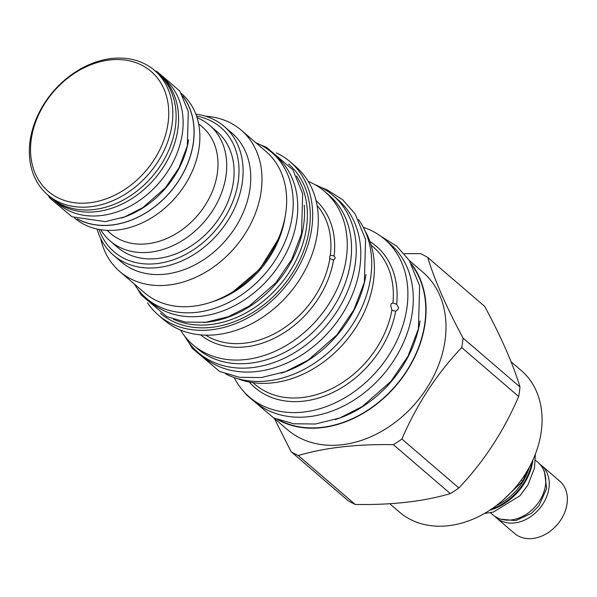 <?xml version="1.0" encoding="UTF-8"?>
<svg xmlns="http://www.w3.org/2000/svg" width="597" height="597" viewBox="0 0 597 597"><rect width="100%" height="100%" fill="white"/><g stroke="black" fill="none" stroke-linecap="round" stroke-linejoin="round"><path stroke-width="0.9" d="M532.031 461.884A50.917 39.178 130.7 0 1 491.495 509.062M529.293 467.264A49.879 38.38 130.7 0 1 496.406 505.54M527.27 470.839L522.673 481.301L502.278 500.779M521.241 480.07L522.673 481.301M511.062 361.76L521.233 370.498A93.378 71.841 130.7 0 1 541.181 432.109A93.378 71.841 130.7 0 1 483.846 513.808A93.378 71.841 130.7 0 1 399.527 512.151L389.707 503.711M404.199 253.665L420.572 253.635A119.116 91.647 -49.3 0 1 427.758 257.479L484.697 306.395C501.458 337.559 513.226 364.431 520.002 387.013A119.116 91.647 -49.3 0 1 519.427 391.744A119.116 91.647 130.7 0 1 518.659 396.49C503.711 431.273 483.779 461.757 458.854 487.958A119.116 91.647 130.7 0 1 450.317 493.6C423.609 501.502 391.908 505.122 355.208 504.45A119.116 91.647 130.7 0 1 348.021 500.599L291.09 451.683L274.307 418.37M427.758 257.479C434.534 280.06 446.302 306.933 463.071 338.096L520.002 387.013M463.071 338.096A119.116 91.647 -49.3 0 1 462.496 342.82A119.116 91.647 130.7 0 1 461.72 347.573L518.659 396.49M409.296 260.516L422.833 272.142A103.856 79.901 -49.3 0 1 445.011 340.663A103.856 79.901 130.7 0 1 381.252 431.527A103.856 79.901 130.7 0 1 287.47 429.683L273.941 418.057M461.72 347.573C436.795 373.774 416.855 404.259 401.915 439.041A119.116 91.647 130.7 0 1 393.386 444.675C356.685 444.004 324.984 447.623 298.276 455.526A119.116 91.647 130.7 0 1 291.09 451.683M401.915 439.041L458.854 487.958M411.378 263.919A103.856 79.901 130.7 0 1 425.079 323.529A103.856 79.901 130.7 0 1 367.924 410.378A103.856 79.901 130.7 0 1 277.62 419.601M279.799 420.4A103.52 79.647 -49.3 0 0 321.902 427.355A103.52 79.647 -49.3 0 0 410.721 364.163A103.52 79.647 -49.3 0 0 412.505 265.956M420.057 320.895A103.52 79.647 130.7 0 1 335.26 419.594M384.722 239.337A103.9 79.938 -49.3 0 1 406.915 307.888A103.9 79.938 130.7 0 1 343.118 398.789A103.9 79.938 130.7 0 1 249.3 396.945L254.673 401.565A103.9 79.938 130.7 0 0 348.491 403.408A103.9 79.938 130.7 0 0 412.288 312.5A103.9 79.938 -49.3 0 0 390.095 243.949L384.722 239.337A103.9 79.938 -49.3 0 0 363.26 227.285M249.3 396.945A103.9 79.938 130.7 0 1 234.158 377.543M398.632 307.776L397.901 309.507L395.669 311.216L391.886 310.246L390.707 305.119L391.244 303.649L392.916 303.037L396.654 304.291L398.632 307.776M364.842 230.479A101.08 77.774 -49.3 0 1 373.438 281.493A101.08 77.774 130.7 0 1 237.554 378.625M358.431 219.495A103.52 79.647 130.7 0 1 356.648 317.708A103.52 79.647 130.7 0 1 267.829 380.893A103.52 79.647 -49.3 0 1 225.733 373.946M365.991 274.441A103.52 79.647 130.7 0 1 281.187 373.14M324.716 191.495A101.08 77.774 -49.3 0 1 346.305 258.188A101.08 77.774 130.7 0 1 284.247 346.626A101.08 77.774 130.7 0 1 192.973 344.835L197.249 348.506A101.08 77.774 130.7 0 0 288.523 350.305A101.08 77.774 130.7 0 0 350.588 261.859A101.08 77.774 -49.3 0 0 328.999 195.174L324.716 191.495A101.08 77.774 -49.3 0 0 308.231 181.406M192.973 344.835A101.08 77.774 130.7 0 1 180.51 330.051M317.089 205.495A86.05 66.207 130.7 0 1 330.313 255.255L334.111 255.971L335.313 258.046L333.529 260.083L329.842 258.576L329.723 256.591L330.477 255.135M333.835 259.919L333.529 260.083A88.557 68.133 130.7 0 1 279.344 335.581A88.557 68.133 130.7 0 1 200.667 334.902M276.441 152.922A101.08 77.774 130.7 0 1 290.127 161.772L295.769 166.623A101.08 77.774 -49.3 0 1 317.358 233.315A101.08 77.774 130.7 0 1 255.3 321.753A101.08 77.774 130.7 0 1 164.026 319.962L158.384 315.112A101.08 77.774 130.7 0 1 147.571 302.918M290.127 161.772A101.08 77.774 130.7 0 1 311.716 228.464A101.08 77.774 130.7 0 1 249.658 316.903A101.08 77.774 130.7 0 1 158.384 315.112M160.414 313.261A98.356 75.677 130.7 0 0 249.15 314.686A98.356 75.677 130.7 0 0 309.358 228.733A98.356 75.677 -49.3 0 0 288.605 164.063M173.466 319.261A96.669 74.371 130.7 0 0 306.477 227.681A96.669 74.371 -49.3 0 0 296.5 176.063M304.224 205.278A96.669 74.371 -49.3 0 1 303.619 225.226A96.669 74.371 130.7 0 1 203.502 322.499M271.739 152.422L276.292 156.332A96.199 74.013 130.7 0 1 287.694 249.882A96.199 74.013 130.7 0 1 201.226 316.238A96.199 74.013 -49.3 0 1 150.914 302.254L146.362 298.343A96.199 74.013 -49.3 0 0 196.674 312.328A96.199 74.013 130.7 0 0 283.142 245.971A96.199 74.013 130.7 0 0 271.739 152.422A96.199 74.013 130.7 0 0 255.859 142.735M134.4 284.105A96.199 74.013 -49.3 0 0 146.362 298.343M241.203 130.139A93.192 71.7 -49.3 0 1 261.105 191.622A93.192 71.7 130.7 0 1 203.89 273.157A93.192 71.7 130.7 0 1 119.736 271.508L144.414 292.709A93.192 71.7 130.7 0 0 228.561 294.358A93.192 71.7 130.7 0 0 285.776 212.823A93.192 71.7 -49.3 0 0 265.874 151.34L241.203 130.139A93.192 71.7 -49.3 0 0 205.622 116.228M119.736 271.508A93.192 71.7 130.7 0 1 100.632 238.427M113.475 255.225L121.124 261.792A84.923 65.342 130.7 0 0 197.801 263.299A84.923 65.342 130.7 0 0 249.949 189.003A84.923 65.342 -49.3 0 0 231.808 132.967L224.159 126.4A84.923 65.342 130.7 0 1 242.3 182.428A84.923 65.342 130.7 0 1 190.159 256.732A84.923 65.342 130.7 0 1 113.475 255.225A84.923 65.342 130.7 0 1 97.057 229.054M196.525 116.064A81.916 63.028 130.7 0 1 238.24 181.473A81.916 63.028 130.7 0 1 173.137 259.852A81.916 63.028 130.7 0 1 99.095 229.464M110.288 241.091L117.646 247.419A76.282 58.693 -49.3 0 0 157.548 258.508A76.282 58.693 -49.3 0 0 226.114 205.89A76.282 58.693 -49.3 0 0 217.069 131.706L209.711 125.377A76.282 58.693 130.7 0 1 218.748 199.562A76.282 58.693 130.7 0 1 150.19 252.18A76.282 58.693 -49.3 0 1 110.288 241.091A76.282 58.693 -49.3 0 1 100.766 229.741M195.816 114.109A84.923 65.342 130.7 0 1 224.159 126.4M197.055 117.676A76.282 58.693 130.7 0 1 209.711 125.377M198.6 123.758L202.323 126.96A70.267 54.066 130.7 0 1 210.651 195.294A70.267 54.066 130.7 0 1 147.489 243.77A70.267 54.066 130.7 0 1 110.736 233.554L107.012 230.352M74.416 217.823L74.685 218.054A82.013 63.095 -49.3 0 0 117.579 229.979A82.013 63.095 -49.3 0 0 191.294 173.406A82.013 63.095 -49.3 0 0 181.57 93.647L181.301 93.416M77.214 218.86A82.013 63.095 -49.3 0 0 111.84 225.054A82.013 63.095 -49.3 0 0 182.652 174.19A82.013 63.095 -49.3 0 0 182.749 96.027M77.722 219.032A81.916 63.028 -49.3 0 0 111.855 224.965A81.916 63.028 -49.3 0 0 182.421 174.451A81.916 63.028 -49.3 0 0 182.995 96.505M188.6 139.765A81.916 63.028 130.7 0 1 121.333 218.054M160.302 75.498L164.854 79.408A81.916 63.028 130.7 0 1 174.563 159.078A81.916 63.028 130.7 0 1 100.93 215.584A81.916 63.028 -49.3 0 1 58.088 203.674L53.536 199.764A81.916 63.028 -49.3 0 0 96.378 211.674A81.916 63.028 130.7 0 0 170.011 155.168A81.916 63.028 130.7 0 0 160.302 75.498A81.916 63.028 130.7 0 0 160.056 75.289M47.648 194.823L50.924 197.644A82.013 63.095 -49.3 0 0 93.819 209.562A82.013 63.095 -49.3 0 0 167.533 152.996A82.013 63.095 -49.3 0 0 157.817 73.237L154.541 70.416A82.013 63.095 130.7 0 1 164.257 150.175A82.013 63.095 130.7 0 1 90.543 206.749A82.013 63.095 -49.3 0 1 47.648 194.823A82.013 63.095 -49.3 0 1 37.932 115.064A82.013 63.095 -49.3 0 1 111.639 58.499A82.013 63.095 130.7 0 1 154.541 70.416M109.796 59.961A79.005 60.79 130.7 0 1 167.996 123.572A79.005 60.79 130.7 0 1 89.475 202.779A79.005 60.79 -49.3 0 1 31.275 139.168A79.005 60.79 -49.3 0 1 109.796 59.961M298.276 455.526L355.208 504.45M393.386 444.675L450.317 493.6M490.428 512.719L493.018 514.942A34.574 26.596 -49.3 0 0 511.099 519.965A34.574 26.596 -49.3 0 0 542.173 496.122A34.574 26.596 -49.3 0 0 538.076 462.496L535.487 460.272M494.831 516.33A34.574 26.596 -49.3 0 0 496.473 517.912A34.574 26.596 -49.3 0 0 514.554 522.942A34.574 26.596 -49.3 0 0 545.628 499.092A34.574 26.596 -49.3 0 0 541.531 465.473A34.574 26.596 -49.3 0 0 539.718 464.085M496.473 517.912L514.592 533.479A34.574 26.596 -49.3 0 0 532.673 538.501A34.574 26.596 -49.3 0 0 563.747 514.659A34.574 26.596 -49.3 0 0 559.65 481.033L541.531 465.473M333.133 195.51L337.686 199.42A103.52 79.647 130.7 0 1 349.954 300.104A103.52 79.647 130.7 0 1 256.904 371.513A103.52 79.647 -49.3 0 1 202.756 356.461L198.204 352.551A103.52 79.647 -49.3 0 0 252.352 367.603A103.52 79.647 130.7 0 0 345.402 296.194A103.52 79.647 130.7 0 0 333.133 195.51A103.52 79.647 130.7 0 0 314.888 184.63M184.697 336.148A103.52 79.647 -49.3 0 0 198.204 352.551M532.942 459.914A50.917 39.178 130.7 0 1 489.689 510.263M395.669 311.216A93.162 71.677 130.7 0 1 333.051 392.386A93.162 71.677 130.7 0 1 249.292 382.028M371.14 245.128L373.11 246.822A90.654 69.752 130.7 0 1 392.916 303.037M391.886 310.246A90.654 69.752 130.7 0 1 335.141 386.878A90.654 69.752 130.7 0 1 254.956 384.341L252.986 382.647M369.976 241.569A93.162 71.677 130.7 0 1 396.654 304.291M329.842 258.576A86.05 66.207 130.7 0 1 280.59 330.231A86.05 66.207 130.7 0 1 205.667 335.178M316.059 200.592A88.557 68.133 130.7 0 1 334.111 255.971M285.112 216.883A87.931 67.655 130.7 0 1 212.107 301.851M233.308 291.515L259.852 269.031L278.09 239.397M535.367 454.13L534.487 468.108L527.763 485.309L519.897 495.794L493.458 512.01L484.339 513.524M501.025 519.218L515.741 520.606L531.494 513.286L538.927 505.778L546.665 488.45L544.412 471.384L543.509 469.772M188.383 341.857L192.294 348.357L219.718 371.528L239.613 377.311L261.299 377.558L285.582 371.588L308.127 360.14L336.842 334.947L353.872 309.85L364.349 282.351L365.573 239.434L355.118 213.89L342.708 199.771L326.835 189.704L321.089 187.413M245.277 393.162L246.36 394.811L273.792 417.99L293.687 423.773L315.365 424.012L339.648 418.042L362.192 406.594L390.916 381.408L407.945 356.312L418.422 328.813L419.646 285.888L409.191 260.344L396.781 246.225L380.379 235.927M137.422 288.664L141.22 295.015L166.839 316.656L185.398 322.059L205.622 322.283L228.241 316.723L249.218 306.067L275.941 282.635L291.784 259.285L301.53 233.696L302.672 193.712L292.911 169.869L266.493 147.287L260.829 145.041M48.006 195.137L49.894 198.122L71.983 216.778L105.326 221.629L124.698 216.868L142.638 207.756L165.459 187.742L178.988 167.802L187.316 145.929L188.286 111.654L179.891 91.147L157.115 71.677L154.899 70.73"/></g></svg>
